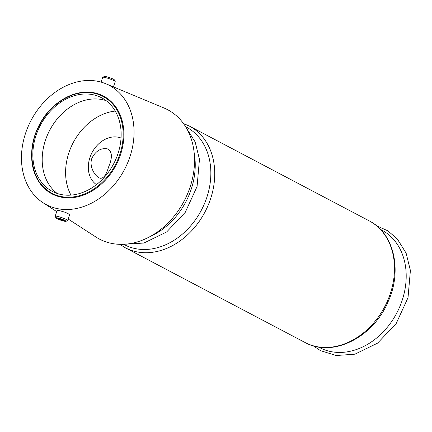 <?xml version="1.0" encoding="UTF-8"?>
<svg xmlns="http://www.w3.org/2000/svg" width="432" height="432" viewBox="0 0 432 432"><rect width="100%" height="100%" fill="white"/><g stroke="black" fill="none" stroke-linecap="round" stroke-linejoin="round"><path stroke-width="0.65" d="M113.4 86.908L115.214 81.621A6.61 0.805 -161.1 0 0 115.198 81.513L114.388 79.893A5.314 0.648 -161.1 0 0 111.494 78.354A5.314 0.648 -161.1 0 0 106.445 76.718A5.314 0.648 -161.1 0 0 104.409 76.48L102.778 77.258A6.61 0.805 -161.1 0 0 102.703 77.339L101.072 82.096M121.03 138.029A26.449 20.698 -62.2 0 0 118.886 137.36A26.449 20.698 -62.2 0 0 91.433 153.819A26.449 20.698 -62.2 0 0 96.471 184.637M108.54 167.081C106.353 174.787 103.588 178.513 100.246 178.259C95.585 177.223 88.706 166.801 91.87 158.296C95.661 150.973 100.802 147.82 107.293 148.829C112.282 151.319 112.698 157.405 108.54 167.081M68.164 219.029L95.92 237.028A73.127 57.229 -62.2 0 0 184.129 201.058A73.127 57.229 -62.2 0 0 163.933 107.962L105.818 83.749A67.441 52.78 -62.2 0 0 25.807 132.565A67.441 52.78 -62.2 0 0 43.097 202.775A67.441 52.78 -62.2 0 0 124.448 169.609A67.441 52.78 -62.2 0 0 105.818 83.749M55.156 216.211L57.137 210.411L59.735 210.686L64.411 212.058C67.786 213.273 69.487 214.294 69.503 215.125L67.667 220.493A6.61 0.805 -161.1 0 0 64.39 218.608A6.61 0.805 -161.1 0 0 57.769 216.432A6.61 0.805 -161.1 0 0 55.156 216.211A6.61 0.805 -161.1 0 0 55.172 216.319L55.976 217.939A5.314 0.648 -161.1 0 0 60.782 220.185A5.314 0.648 -161.1 0 0 65.956 221.351A5.314 0.648 -161.1 0 0 63.655 219.883A5.314 0.648 -161.1 0 0 58.066 218.025A5.314 0.648 -161.1 0 0 55.976 217.939M65.956 221.351L67.586 220.568A6.61 0.805 -161.1 0 0 67.667 220.493M58.05 218.867L64.282 220.882L63.936 220.271L60.642 218.965L57.704 218.257L58.05 218.867L58.217 218.381M115.198 81.513A6.61 0.805 -161.1 0 0 111.591 79.596A6.61 0.805 -161.1 0 0 105.316 77.56A6.61 0.805 -161.1 0 0 102.778 77.258M115.247 111.067A53.654 41.99 -62.2 0 0 73.229 142.619A53.654 41.99 -62.2 0 0 70.961 195.113M106.126 100.651A52.893 41.396 -62.2 0 0 103.356 99.862A52.893 41.396 -62.2 0 0 48.897 131.857A52.893 41.396 -62.2 0 0 57.213 193.477M93.998 94.932A52.893 41.396 -62.2 0 0 38.119 130A52.893 41.396 -62.2 0 0 52.331 191.392A52.893 41.396 -62.2 0 0 113.616 163.895A52.893 41.396 -62.2 0 0 101.65 97.805A52.893 41.396 -62.2 0 0 93.998 94.932M61.625 219.353L61.344 220.18M31.747 159.446A55.274 43.259 -62.2 0 0 73.991 197.516A55.274 43.259 -62.2 0 0 122.585 146.961A55.274 43.259 -62.2 0 0 95.526 93.096A55.274 43.259 -62.2 0 0 63.65 98.89M51.943 193.282C30.629 183.038 25.234 148.154 41.164 122.224C53.168 101.056 76.637 88.609 95.11 93.458L94.964 93.404C77.117 88.798 54.967 99.787 42.628 119.178C34.798 131.458 31.142 144.385 31.655 157.972C32.827 174.506 39.587 186.273 51.943 193.282L51.943 193.282A54.745 42.844 -62.2 0 0 115.366 164.824A54.745 42.844 -62.2 0 0 102.989 96.417L102.989 96.417A54.745 42.844 -62.2 0 0 95.067 93.442M369.155 220.833C394.135 233.231 402.446 270.583 388.141 301.612C373.448 337.295 332.483 358.085 305.041 342.5A68.764 53.816 -62.2 0 0 384.707 306.752A68.764 53.816 -62.2 0 0 369.155 220.833L189.405 126.112L183.454 123.52M318.578 347.02A66.474 52.024 -62.2 0 0 396.738 313.097A66.474 52.024 -62.2 0 0 380.538 229.446M305.041 342.5L125.291 247.774A68.764 53.816 -62.2 0 0 204.952 212.031A68.764 53.816 -62.2 0 0 189.405 126.112M150.152 236.52A66.474 52.024 -62.2 0 0 194.173 152.982M123.633 244.301A66.474 52.024 -62.2 0 0 201.388 210.152A66.474 52.024 -62.2 0 0 185.603 126.706M43.097 202.775L56.727 211.615M376.537 225.736L387.779 230.807L397.235 238.858L406.123 253.163L410.4 270.508L408.019 297.675L396.209 323.482L377.584 343.138L354.85 354.197L336.166 355.52L320.468 350.633L313.254 345.816M186.025 127.402L195.178 141.998L199.454 159.343L197.073 186.511L185.263 212.323L166.639 231.973L143.905 243.038L124.443 244.258M125.291 247.774L119.788 244.334"/></g></svg>
